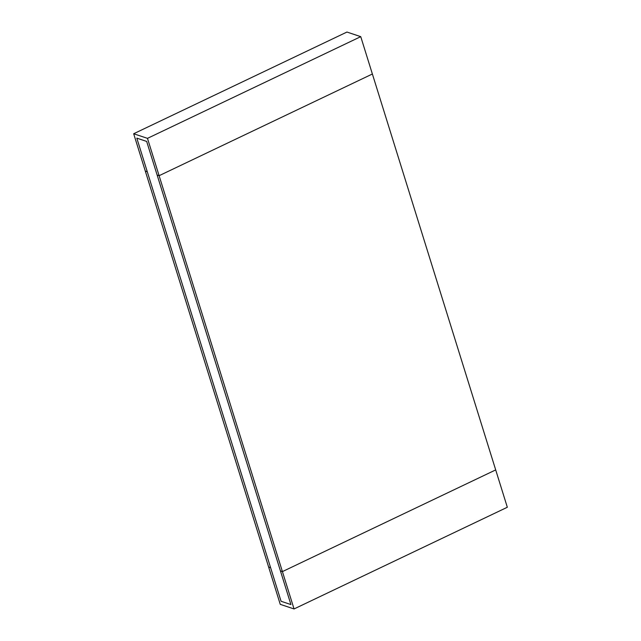 <?xml version="1.0" encoding="UTF-8"?>
<svg xmlns="http://www.w3.org/2000/svg" width="641" height="641" viewBox="0 0 641 641"><rect width="100%" height="100%" fill="white"/><g stroke="black" fill="none" stroke-linecap="round" stroke-linejoin="round"><path stroke-width="0.96" d="M136.813 138.136L146.669 141.429L136.813 138.136L281.062 601.266L290.918 604.559L281.062 601.266L136.813 138.136L147.278 171.748L145.307 171.091L133.673 133.745L147.478 138.352L159.112 175.698L157.141 175.041L146.669 141.429L290.918 604.559L146.669 141.429L136.813 138.136L146.669 141.429L157.141 175.041L159.112 175.698L372.381 74.003L159.112 175.698L147.478 138.352L360.747 36.657L147.478 138.352L133.673 133.745L346.949 32.05L133.673 133.745L145.307 171.091L147.278 171.748L136.813 138.136M280.446 570.947L282.417 571.604L495.693 469.909L282.417 571.604L294.051 608.95L507.327 507.255L495.693 469.909L507.327 507.255L294.051 608.95L280.253 604.343L268.619 566.997L270.59 567.654L281.062 601.266L290.918 604.559L280.446 570.947L290.918 604.559L281.062 601.266L270.59 567.654L268.619 566.997L280.253 604.343L294.051 608.95L282.417 571.604L280.446 570.947L282.417 571.604L280.446 570.947L157.141 175.041L159.112 175.698L372.381 74.003L360.747 36.657L346.949 32.05L360.747 36.657L495.693 469.909L282.417 571.604L159.112 175.698L157.141 175.041L280.446 570.947M372.381 74.003L159.112 175.698L282.417 571.604L495.693 469.909L372.381 74.003M268.619 566.997L145.307 171.091L147.278 171.748L145.307 171.091L268.619 566.997L270.59 567.654L268.619 566.997M270.59 567.654L147.278 171.748L270.59 567.654"/></g></svg>

